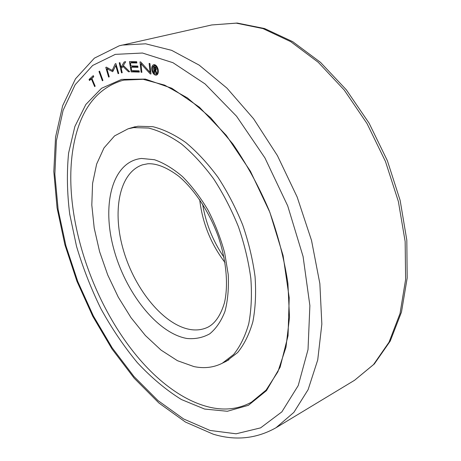 <?xml version="1.0" encoding="UTF-8"?>
<svg xmlns="http://www.w3.org/2000/svg" width="461" height="461" viewBox="0 0 461 461"><rect width="100%" height="100%" fill="white"/><g stroke="black" fill="none" stroke-linecap="round" stroke-linejoin="round"><path stroke-width="0.69" d="M204.615 409.057L181.404 399.52C166.018 389.943 151.323 377.64 137.309 362.605C123.894 346.361 111.793 328.451 100.994 308.887C91.076 288.672 82.917 267.812 76.514 246.289L69.703 214.083C67.058 192.756 66.695 172.402 68.608 153.017L74.861 126.521L85.855 104.463L101.541 88.281L121.6 79.396L145.388 79.085L171.832 88.258L199.417 107.206L226.293 135.373L250.421 171.233L269.869 212.337L283.1 255.607L289.214 297.754L288.044 335.752L280.115 367.227L266.464 390.646L248.398 405.317L227.336 411.275L204.615 409.057M129.334 128.446L137.914 126.251L152.833 126.683C163.511 129.345 174.489 134.618 185.771 142.512C197.008 151.859 207.715 163.407 217.892 177.151C227.515 191.932 235.79 207.882 242.716 225.003C248.675 242.411 252.789 259.618 255.054 276.629C256.195 293.115 255.463 308.161 252.864 321.755C249.263 334.237 244.18 344.505 237.617 352.573L226.265 361.297L223.493 362.605M152.591 70.464C153.375 73.011 154.55 74.227 156.106 74.112C157.495 73.506 157.95 71.928 157.483 69.386C156.7 66.839 155.53 65.618 153.974 65.727C152.574 66.338 152.113 67.917 152.591 70.464M154.792 64.719L154.158 65.681M151.986 70.596C151.387 67.41 151.963 65.439 153.715 64.673C155.657 64.54 157.12 66.067 158.1 69.248C158.688 72.429 158.111 74.4 156.383 75.155C154.429 75.299 152.966 73.777 151.986 70.596M133.742 127.605L148.609 128.06C159.252 130.751 170.207 136.058 181.473 143.982C192.698 153.375 203.399 164.963 213.576 178.759C223.205 193.591 231.485 209.588 238.435 226.754C244.416 244.209 248.554 261.456 250.847 278.496C252.023 295.017 251.326 310.08 248.761 323.691C245.2 336.178 240.152 346.447 233.623 354.503L222.329 363.21C213.645 367.584 204.177 368.708 193.92 366.576L177.45 360.692L161.073 350.124L145.405 335.539L130.999 317.658L118.304 297.207L107.724 274.952L99.593 251.648L94.211 228.08L91.808 205.059L92.575 183.432L96.631 164.093L103.996 147.941L114.564 135.903L128.077 128.815L133.742 127.605M154.429 70.107L154.579 72.723L153.934 72.538L153.576 66.453L155.011 66.851L156.279 68.908L154.256 67.6L154.349 69.127L155.374 69.381L155.662 68.764L156.285 68.937L155.697 70.337L156.775 73.46L155.985 73.236L154.959 70.262L154.429 70.107L156.216 69.663M154.562 72.383L153.934 72.538M155.801 69.761L155.772 69.283M156.244 68.591L155.662 68.735M155.916 67.646L155.121 67.842M155.639 67.254L154.256 67.6M156.642 73.069L155.985 73.236M156.083 69.98L154.959 70.262M139.124 70.815L139.331 72.083L131.178 71.864L129.472 61.601L136.681 61.693L136.888 62.967L130.4 62.875L130.907 65.923L137.781 66.056L137.989 67.323L131.12 67.185L131.69 70.625L139.124 70.815M139.239 71.536L133.148 71.374L131.178 71.864M133.148 71.374L133.033 70.66M132.405 66.874L132.249 65.952M131.69 62.563L131.535 61.624M136.802 62.454L132.382 62.396L130.4 62.875M137.902 66.799L133.096 66.701L131.12 67.185M106.889 68.804L109.24 76.854L108.623 77.073L105.788 67.369L106.405 67.139L112.219 70.4L115.233 63.837L115.867 63.595L118.742 73.472L118.102 73.697L115.728 65.525L112.726 71.686L106.889 68.804L108.629 68.384M108.197 68.487L108.081 68.078M106.508 67.197L105.788 67.369M113.504 70.089L112.219 70.4M115.895 63.676L115.233 63.837M116.385 65.37L115.728 65.525M113.227 70.654L112.582 70.314M94.666 86.616L91.37 78.86L89.509 80.537L89.048 79.453L93.283 75.627L93.744 76.716L91.866 78.41L95.168 86.172L94.666 86.616M91.993 78.704L91.37 78.86M93.669 76.543L91.036 79.159M90.961 78.987L89.048 79.453M98.988 71.49L99.541 71.127L102.941 80.439L102.382 80.784L98.988 71.49L99.616 71.334M121.525 72.844L119.243 62.771L119.918 62.661L120.984 67.352L124.188 61.97L125.692 61.728L123.346 65.474L129.627 71.668L128.544 71.824L122.805 66.326L121.295 68.741L122.2 72.746L121.525 72.844L122.188 72.682M122.378 67.012L120.984 67.352M123.352 66.2L123.623 65.744M129.541 71.576L128.544 71.824M123.94 66.056L122.805 66.326M141.873 72.36L141.112 72.221L140.006 61.872L140.766 61.999L150.061 72.389L149.128 63.405L149.906 63.532L150.983 74.008L150.211 73.869L140.957 63.779L141.873 72.36M141.838 72.043L141.112 72.221M150.799 72.204L150.061 72.389M150.954 73.679L150.211 73.869M142.109 63.497L140.957 63.779M156.291 74.065L157.305 74.607M172.051 389.32C105.367 342.097 58.293 225.026 73.72 144.783C80.352 109.972 96.493 88.552 122.13 80.531L123.974 80.099L143.152 79.315L164.589 85.112L187.466 97.934L210.642 117.745L232.84 143.947C246.756 164.225 258.851 186.388 269.126 210.429C278.029 234.983 284.293 259.33 287.923 283.469L289.496 317.404L285.976 347.254L277.902 371.739L266.101 390.104L251.464 402.171C238.297 409.362 223.729 410.884 207.75 406.74C195.821 403.6 183.922 397.791 172.051 389.32M354.584 380.256L374.286 364L390.242 341.077L401.473 312.091L407.184 277.995L406.821 240.175L400.148 200.397L387.373 160.693L369.111 123.202L346.384 89.878L320.464 62.333L292.741 41.686L264.568 28.542L237.185 23.05L211.714 24.957L236.268 23.148L262.954 28.582L290.712 41.657L318.28 62.327L344.217 90.028L367.06 123.629L385.465 161.465L398.379 201.509L405.156 241.564L405.617 279.51L400.033 313.515L389.049 342.166L373.554 364.559L354.584 380.256L276.018 427.733L293.864 412.382L308.104 389.666L317.727 359.937L321.847 324.095L319.853 283.607L311.532 240.452L297.143 196.98L277.43 155.645L253.562 118.742L226.968 88.143L199.181 65.134L171.659 50.341L145.653 43.807L122.148 45.086L119.393 45.766M115.302 54.369L142.461 53.027L172.967 62.702L205.076 83.937L236.562 116.247L264.914 157.881L287.722 205.906L303.079 256.512L309.884 305.631L308.023 349.588L298.227 385.569L281.861 411.869L260.586 427.871L236.113 433.795L210.003 430.447L183.587 418.951L157.95 400.546L133.938 376.476L112.225 347.899L93.353 315.923L77.782 281.562L65.923 245.811L58.155 209.68L54.865 174.235L56.409 140.668L63.105 110.317L75.172 84.691L92.655 65.468L115.302 54.369M207.842 327.218C202.517 329.736 196.726 330.514 190.474 329.546C163.978 325.253 135.269 290.142 123.692 251.136C111.931 212.187 118.829 172.8 142.535 164.819L147.791 163.77C156.7 163.286 167.055 167.476 178.856 176.333C194.288 189.413 208.908 211.247 217.955 235.692C226.449 260.269 228.541 285.129 224.438 302.871C220.635 315.387 215.103 323.507 207.842 327.218M141.51 158.457L154.452 159.719C163.695 162.906 173.059 168.547 182.533 176.638C191.828 186.042 200.345 197.239 208.09 210.228C215.137 223.942 220.669 238.193 224.691 252.974L228.218 274.502C228.887 288.263 227.809 300.555 224.974 311.382C221.228 321.069 216.157 328.543 209.767 333.81C202.8 337.7 195.159 339.256 186.838 338.466C156.988 333.199 124.994 291.957 113.498 247.96C101.697 204.016 112.403 161.454 141.51 158.457M224.98 262.516C210.827 243.857 202.402 222.905 199.699 199.648M211.714 24.957L119.192 45.818L94.384 58.149L75.489 78.825L62.65 105.725L55.551 137.124L53.816 171.59L57.06 207.848L64.892 244.751L76.924 281.239L92.765 316.309L112.006 348.983L134.214 378.227L158.884 402.977L185.443 422.051L213.189 434.176C235.421 440.929 256.362 438.78 276.018 427.733M156.106 74.112L157.933 73.651M228.927 359.776L222.329 363.21M135.211 126.723L128.077 128.815M202.604 204.062C205.785 223.401 212.924 241.155 224.017 257.313M155.374 69.381L156.285 69.15M153.974 65.727L155.801 65.272"/></g></svg>
